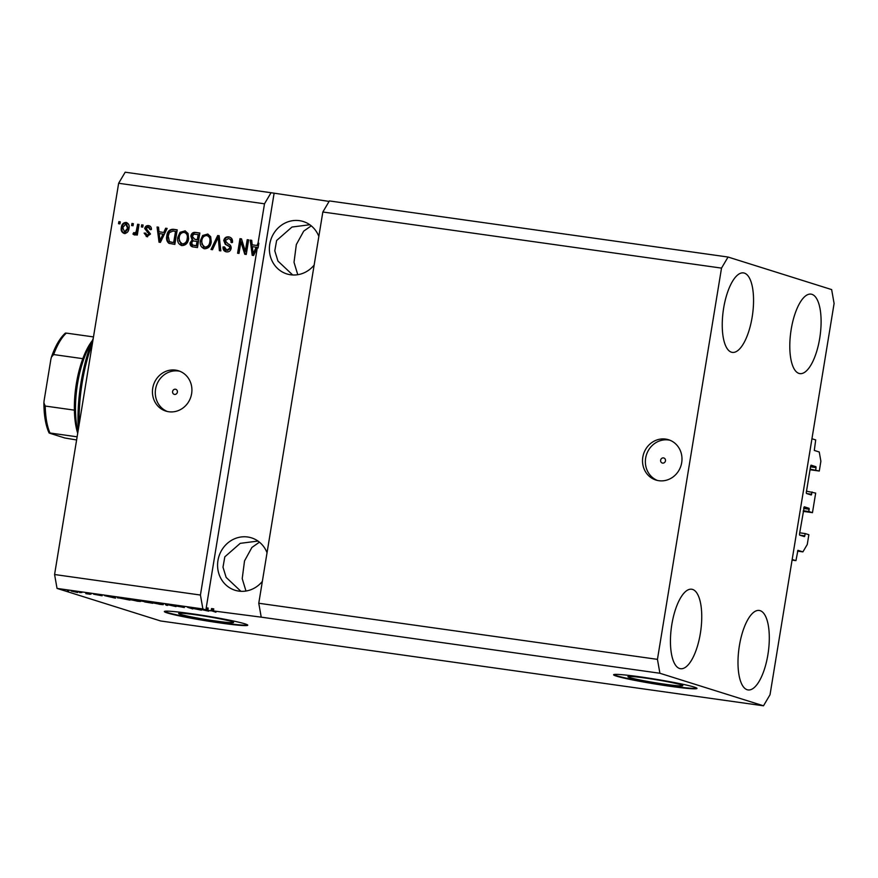 <?xml version="1.0" encoding="UTF-8"?>
<svg xmlns="http://www.w3.org/2000/svg" width="878" height="878" viewBox="0 0 878 878"><rect width="100%" height="100%" fill="white"/><g stroke="black" fill="none" stroke-linecap="round" stroke-linejoin="round"><path stroke-width="1.32" d="M804.259 506.804L799.474 534.175L799.639 535.108L804.446 536.612L805.258 533.594L808.857 534.724L807.255 544.503L802.898 551.878L797.937 550.33L795.94 560.636L792.077 560.098M795.94 560.636L792.186 559.462L811.952 438.759L815.706 439.933L814.301 450.436L819.251 451.994L820.886 461.257L819.284 471.036L810.032 469.741M802.898 551.878L797.498 551.121M805.258 533.594L799.704 532.803M803.216 511.358L812.468 512.664L808.868 511.534L809.077 508.318L804.281 506.804M808.868 511.534L803.315 510.744M812.468 512.664L815.673 493.096L806.52 491.186M810.657 465.922L811.074 465.175L815.892 466.69L810.646 465.955L806.289 492.558L806.454 493.48L811.261 494.994L812.073 491.965M815.892 466.69L816.057 467.623L810.504 466.833M819.284 471.036L810.131 469.126M815.684 469.906L816.057 467.623M662.638 463.112A2.645 2.447 -72.6 0 0 663.856 457.987A2.645 2.447 -72.6 0 0 660.673 459.973A2.645 2.447 -72.6 0 0 662.638 463.112M658.84 480.705A21.127 19.601 -72.6 0 0 681.383 464.221A21.127 19.601 -72.6 0 0 668.586 439.746A21.127 19.601 -72.6 0 0 665.656 439.088A21.127 19.601 -72.6 0 0 643.124 455.583A21.127 19.601 -72.6 0 0 655.921 480.046A21.127 19.601 -72.6 0 0 658.84 480.705M669.991 440.251A21.127 19.601 -72.6 0 0 668.509 439.988A21.127 19.601 -72.6 0 0 646.175 455.693A21.127 19.601 -72.6 0 0 657.37 480.442M174.601 394.431A2.645 2.447 -72.6 0 0 175.819 389.316A2.645 2.447 -72.6 0 0 172.637 391.292A2.645 2.447 -72.6 0 0 174.601 394.431M168.774 411.749A21.127 19.601 -72.6 0 0 191.305 395.254A21.127 19.601 -72.6 0 0 178.508 370.779A21.127 19.601 -72.6 0 0 175.589 370.121A21.127 19.601 -72.6 0 0 153.046 386.616A21.127 19.601 -72.6 0 0 165.843 411.091A21.127 19.601 -72.6 0 0 168.774 411.749M179.913 371.295A21.127 19.601 -72.6 0 0 178.443 371.021A21.127 19.601 -72.6 0 0 156.097 386.726A21.127 19.601 -72.6 0 0 167.292 411.475M680.955 684.774A27.8 1.58 -170.7 0 0 650.466 678.804A27.8 1.58 -170.7 0 0 627.935 676.686A27.8 1.58 -170.7 0 0 629.767 677.575A27.8 1.58 -170.7 0 0 660.267 683.545A27.8 1.58 -170.7 0 0 682.799 685.674A27.8 1.58 -170.7 0 0 680.955 684.774M231.726 621.558A27.8 1.58 -170.7 0 0 201.227 615.588A27.8 1.58 -170.7 0 0 178.695 613.47A27.8 1.58 -170.7 0 0 180.539 614.359A27.8 1.58 -170.7 0 0 211.027 620.329A27.8 1.58 -170.7 0 0 233.559 622.447A27.8 1.58 -170.7 0 0 231.726 621.558M244.951 623.852A42.243 2.393 -170.7 0 0 198.615 614.765A42.243 2.393 -170.7 0 0 164.373 611.549A42.243 2.393 -170.7 0 0 167.16 612.899A42.243 2.393 -170.7 0 0 213.508 621.986A42.243 2.393 -170.7 0 0 247.75 625.202A42.243 2.393 -170.7 0 0 244.951 623.852M164.57 611.362A42.243 2.393 -170.7 0 0 167.237 612.482A42.243 2.393 -170.7 0 0 211.763 621.284A42.243 2.393 -170.7 0 0 247.618 624.971M694.191 687.068A42.243 2.393 -170.7 0 0 647.854 677.992A42.243 2.393 -170.7 0 0 613.601 674.765A42.243 2.393 -170.7 0 0 616.4 676.115A42.243 2.393 -170.7 0 0 662.736 685.202A42.243 2.393 -170.7 0 0 696.989 688.418A42.243 2.393 -170.7 0 0 694.191 687.068M613.799 674.589A42.243 2.393 -170.7 0 0 616.466 675.698A42.243 2.393 -170.7 0 0 660.991 684.5A42.243 2.393 -170.7 0 0 696.858 688.187M267.044 552.756A27.459 25.484 -72.6 0 0 251.47 537.852A27.459 25.484 -72.6 0 0 247.673 536.996A27.459 25.484 -72.6 0 0 218.37 558.43A27.459 25.484 -72.6 0 0 235.008 590.246A27.459 25.484 -72.6 0 0 238.816 591.103A27.459 25.484 -72.6 0 0 262.357 581.368M318.846 236.434A27.459 25.484 -72.6 0 0 303.272 221.519A27.459 25.484 -72.6 0 0 299.475 220.663A27.459 25.484 -72.6 0 0 270.172 242.108A27.459 25.484 -72.6 0 0 286.81 273.914A27.459 25.484 -72.6 0 0 290.607 274.77A27.459 25.484 -72.6 0 0 314.159 265.046M679.616 668.509A40.136 14.772 -82 0 1 671.648 625.696A40.136 14.772 -82 0 1 691.688 589.226A40.136 14.772 -82 0 1 692.566 589.423A40.136 14.772 -82 0 1 700.545 632.237A40.136 14.772 -82 0 1 680.505 668.707A40.136 14.772 -82 0 1 679.616 668.509M731.418 352.188A40.136 14.772 -82 0 1 723.45 309.374A40.136 14.772 -82 0 1 743.49 272.904A40.136 14.772 -82 0 1 744.368 273.102A40.136 14.772 -82 0 1 752.347 315.915A40.136 14.772 -82 0 1 732.307 352.385A40.136 14.772 -82 0 1 731.418 352.188M798.969 373.413A40.136 14.772 -82 0 1 791.001 330.6A40.136 14.772 -82 0 1 811.042 294.13A40.136 14.772 -82 0 1 811.92 294.328A40.136 14.772 -82 0 1 819.898 337.141A40.136 14.772 -82 0 1 799.858 373.611A40.136 14.772 -82 0 1 798.969 373.413M747.178 689.735A40.136 14.772 -82 0 1 739.199 646.921A40.136 14.772 -82 0 1 759.24 610.451A40.136 14.772 -82 0 1 760.118 610.649A40.136 14.772 -82 0 1 768.096 653.462A40.136 14.772 -82 0 1 748.056 689.932A40.136 14.772 -82 0 1 747.178 689.735M309.802 224.746L292.012 227.029L276.625 240.495L274.792 250.834L277.942 261.062L292.692 274.968M258 541.067L240.21 543.35L224.823 556.828L222.99 567.166L226.14 577.395L240.901 591.3M245.972 591.026L242.218 578.646L244.523 560.91L251.92 547.433L259.449 542.165M297.774 274.704L294.02 262.324L296.325 244.578L303.722 231.112L311.251 225.844M763.487 705.802L659.905 673.261L657.446 659.356L258.769 603.252L322.841 212.004L329.393 200.93L728.06 257.034L831.642 289.586L834.1 303.481L770.028 694.728L763.487 705.802L160.608 620.965L57.037 588.414L54.579 574.519L118.64 183.272L125.192 172.198L271.05 192.721L264.498 203.795L258.077 242.986L258.834 243.217L258.044 248.002L257.298 247.772L200.425 595.043L54.579 574.519M657.446 659.356L721.518 268.108L322.841 212.004M721.518 268.108L728.06 257.034M659.905 673.261L261.227 617.157L258.769 603.252M215.516 611.351L213.42 610.945L213.76 608.86L211.565 608.553L210.939 610.89L207.834 610.166L208.744 611.198L197.759 608.739L206.747 610.276L202.884 608.948L57.037 588.414M210.983 610.616L215.922 612.207L211.796 610.879L212.805 610.956L211.796 610.879L212.136 608.805L213.145 608.871L212.136 608.805L211.785 610.868M212.081 609.058L211.51 608.882M213.738 608.97L213.145 608.871L212.805 610.956L215.483 611.527M264.498 203.795L118.64 183.272M257.298 247.772L253.577 255.487L252.195 255.289L250.23 240.111L251.701 240.32L252.184 244.83L256.936 245.5L258.077 242.986M245.324 251.284L247.223 239.683L248.639 239.881L246.257 254.455L244.753 254.247L240.912 241.823L239.003 253.435L237.598 253.237L239.979 238.662L241.494 238.882L245.324 251.284L246.081 251.525L247.98 239.924L247.223 239.683M227.523 250.395L226.162 250.032L227.523 250.395L230.486 248.441L230.288 246.894L226.041 244.545L224.505 240.77C225.207 238.059 226.875 236.84 229.487 237.126L228.741 236.895C231.572 237.488 232.824 239.343 232.483 242.449L231.046 242.438C231.21 240.276 230.31 238.992 228.335 238.575L225.174 240.682L228.126 243.919C230.277 244.611 231.287 246.125 231.144 248.441C230.519 250.976 228.982 252.118 226.535 251.876C223.978 251.371 222.814 249.725 223.067 246.937L224.516 246.937L226.776 250.164L229.74 248.2L229.531 246.663L225.284 244.303L223.758 240.528C224.461 237.817 226.118 236.61 228.741 236.895L229.63 237.082M229.685 238.948L228.335 238.575M226.535 251.876L225.69 251.69M211.016 249.495L217.689 235.534L219.149 235.732L220.839 250.878L219.379 250.669L218.216 237.345L212.487 249.703L211.016 249.495M204.201 248.715L201.172 240.77L203.422 235.732L207.79 234.075L210.676 236.687L211.236 241.878C210.687 246.235 208.47 248.54 204.585 248.781C201.018 247.508 199.624 244.764 200.425 240.539L202.664 235.502L207.845 234.02M204.585 248.781L203.806 248.606M181.57 245.533L178.541 237.587L180.791 232.549L185.159 230.892L188.046 233.504L188.605 238.695C188.057 243.052 185.84 245.346 181.955 245.599C178.388 244.325 176.994 241.571 177.795 237.356L180.034 232.319L185.214 230.837M181.955 245.599L181.175 245.423M163.769 232.396L165.668 228.214L167.138 228.412L160.411 242.372L159.028 242.174L157.063 226.996L158.534 227.204L159.006 231.726L164.515 232.626L166.414 228.445L165.668 228.214M118.53 223.703L118.87 221.629L120.286 221.827L119.946 223.901L118.53 223.703M125.016 233.658C122.459 232.747 121.482 230.771 122.097 227.742C122.426 224.559 124.007 222.869 126.816 222.683L126.07 222.441C128.649 223.385 129.626 225.394 128.967 228.467C128.616 231.594 127.047 233.241 124.27 233.416C121.702 232.505 120.736 230.53 121.351 227.501C121.68 224.318 123.249 222.639 126.07 222.441L126.63 222.573M124.27 233.416L123.71 233.296M131.612 225.547L131.952 223.462L133.368 223.671L133.028 225.745L131.612 225.547M134.18 234.81L132.94 234.053L133.719 232.615L134.641 232.944L136.112 231.88L137.616 224.263L139.031 224.461L137.297 235.052L135.881 234.854L136.156 233.164L133.895 234.744M133.719 232.615L135.388 233.175L136.858 232.121L136.112 231.88M141.336 226.919L141.676 224.834L143.092 225.031L142.752 227.117L141.336 226.919M147.8 235.315L146.648 234.986L147.8 235.315L149.787 234.261L149.49 233.318L147.998 232.494L145.441 228.796C145.957 226.623 147.252 225.635 149.348 225.855L148.591 225.613C150.566 226.008 151.51 227.303 151.411 229.498L149.962 229.487L148.25 227.117L146.143 228.499L150.489 234.02L146.856 236.599L144.124 233.109L145.572 233.12L147.054 235.074L149.041 234.031L144.683 228.565C145.199 226.381 146.505 225.405 148.591 225.613L149.271 225.767M149.436 227.446L148.25 227.117M146.856 236.599L146.165 236.445M166.82 235.908C167.281 231.562 169.41 229.345 173.207 229.268L177.213 229.838L174.832 244.402L168.872 243.294C166.776 241.439 166.085 238.97 166.82 235.908L167.566 236.138C168.027 231.792 170.156 229.586 173.954 229.509L173.207 229.268M169.498 243.546L169.619 243.524C167.522 241.669 166.842 239.211 167.566 236.138M193.237 246.992C190.954 246.652 189.911 245.258 190.109 242.8L192.128 239.968L190.833 236.127C191.415 233.318 193.017 232.077 195.651 232.429L199.844 233.021L197.462 247.585L192.249 246.773M329.107 201.413L271.05 192.721M213.42 610.945L261.227 617.157M198.933 609.639L194.751 608.322L201.424 610.166L189.988 607.839L192.754 608.948L187.508 607.302L198.977 609.398M173.438 605.381L184.314 607.521L173.098 605.425M166.183 605.216L165.218 604.163L176.006 606.588L166.633 604.47L167.654 605.414L166.183 605.216L166.326 604.316M162.485 604.218C164.208 604.733 163.33 604.777 159.851 604.327L151.257 602.33L163.297 604.591M151.828 602.341L151.257 602.33M139.854 601.035C141.577 601.551 140.699 601.584 137.22 601.145L128.627 599.147L140.678 601.397M129.198 599.158L128.627 599.147M113.569 597.172L114.667 597.051L115.567 598.094L114.195 597.896L104.592 595.635L113.613 596.897M67.332 590.521L68.747 590.718L67.354 590.389M71.941 591.059L77.626 592.507L71.239 591.081M79.448 592.43L80.063 592.694M80.414 592.365L81.83 592.562L80.436 592.233M87.12 593.517L90.379 594.296L85.825 593.627L87.163 593.287M86.834 593.693L87.668 593.747M89.962 593.704L91.367 593.901L89.973 593.572M93.935 594.176L102.089 595.767L93.628 594.208M118.278 597.6L118.201 598.006C116.412 597.49 117.246 597.446 120.725 597.907L129.999 600.124L117.367 597.633M140.645 600.761L152.629 603.307L140.228 600.793M200.425 595.043L202.884 608.948M77.121 592.343L73.258 591.553L78.065 592.057M74.191 591.344L73.258 591.553M113.975 597.6L109.904 596.755L114.338 597.819L114.074 596.963M114.469 597.018L114.338 597.819M127.968 599.729L118.881 597.885L128.001 599.498M136.595 600.947L130.559 599.74L136.595 600.947M139.196 600.848L138.461 600.662M129.955 599.213L130.559 599.74M150.599 602.912L144.672 601.946L150.632 602.681M148.415 602.22L142.017 601.167L148.448 601.99M159.225 604.141L153.189 602.934L159.225 604.141M161.826 604.031L161.091 603.845M152.585 602.407L153.189 602.934M206.747 610.276L206.703 607.872L208.174 608.081L207.834 610.166M206.703 607.872L206.363 609.958M203.081 609.76L207.504 610.934L207.845 608.849L207.065 608.3M207.482 608.63L207.142 610.704L203.07 609.87M207.241 608.322L206.901 610.408M119.309 223.813L119.627 221.86L118.87 221.629M119.627 221.86L120.264 221.947M122.097 227.742L121.351 227.501M125.302 232.143L124.237 231.836L125.302 232.143L128.309 228.51L126.531 224.186M124.555 231.913L127.551 228.269L125.784 223.956L122.777 227.6L124.555 231.913M128.309 228.51L127.551 228.269M126.849 224.263L125.784 223.956M132.391 225.657L132.71 223.703L131.952 223.462M132.71 223.703L133.346 223.791M136.858 232.121L138.362 224.494L137.616 224.263M138.362 224.494L139.009 224.592M136.65 234.964L136.902 233.405L136.156 233.164M134.927 235.052L132.94 234.053M133.686 234.294L134.433 232.911M134.466 232.857L135.388 233.175M137.462 229.992L136.716 229.751M142.115 227.029L142.434 225.075L141.676 224.834M142.434 225.075L143.07 225.163M150.709 229.718L148.997 227.347M147.603 236.83L144.124 233.109M144.87 233.35L145.561 233.35M149.787 234.261L149.041 234.031M149.49 233.318L148.733 233.087M145.441 228.796L144.683 228.565M166.414 228.445L167.083 228.543M159.763 242.284L157.81 227.237L157.063 226.996M157.81 227.237L158.545 227.336M164.515 232.626L159.006 231.726M159.961 240.759L160.718 241L163.769 234.272L159.203 233.493L159.961 240.759L163.023 234.031M161.793 238.322L161.047 238.092M173.954 229.509L177.191 229.959M170.178 241.845L174.448 242.734L176.269 231.572L173.098 231.002L169.355 232.637L168.225 236.127L169.432 241.604L170.87 242.152M174.448 242.734L173.69 242.504L175.523 231.342M172.055 242.405L173.69 242.504M169.432 241.604L171.309 242.163M178.541 237.587L177.795 237.356M180.791 232.549L180.034 232.319M182.975 244.128L181.647 243.766L182.975 244.128C185.96 243.908 187.618 242.098 187.947 238.706C188.55 235.589 187.53 233.548 184.896 232.593M182.218 243.897C185.203 243.667 186.86 241.867 187.201 238.476C187.804 235.348 186.784 233.307 184.139 232.363C181.23 232.571 179.584 234.316 179.2 237.598L179.255 240.967L182.218 243.897M187.947 238.706L187.201 238.476M185.456 232.725L184.139 232.363M192.666 246.883L190.855 243.041L192.875 240.199L191.591 236.369C192.161 233.548 193.775 232.319 196.409 232.67L199.822 233.142M190.855 243.041L190.109 242.8M192.875 240.199L192.128 239.968M191.591 236.369L190.833 236.127M195.465 239.496L198.066 239.87L198.9 234.755L193.95 234.119L192.249 236.314L194.707 239.266L197.32 239.628L198.154 234.525M192.743 245.105L197.078 245.917L197.791 241.571L193.127 240.923L191.558 242.767L192.743 245.105L196.321 245.686L197.034 241.329M197.078 245.917L196.321 245.686M198.066 239.87L197.32 239.628M201.172 240.77L200.425 240.539M203.422 235.732L202.664 235.502M205.606 247.311L204.278 246.948L205.606 247.311C208.591 247.091 210.248 245.28 210.577 241.889C211.181 238.772 210.16 236.731 207.515 235.776M204.848 247.08C207.834 246.861 209.491 245.05 209.831 241.659C210.435 238.531 209.414 236.5 206.769 235.545C203.861 235.754 202.214 237.499 201.83 240.781L201.885 244.161L204.848 247.08M210.577 241.889L209.831 241.659M208.086 235.908L206.769 235.545M211.828 249.604L218.446 235.765L217.689 235.534M218.446 235.765L219.171 235.864M220.126 250.779L218.973 237.587L218.216 237.345M231.792 242.679C231.957 240.517 231.057 239.233 229.092 238.816M226.074 251.788L223.067 246.937M223.824 247.168L224.505 247.168M230.486 248.441L229.74 248.2M230.288 246.894L229.531 246.663M226.041 244.545L225.284 244.303M224.505 240.77L223.758 240.528M247.98 239.924L248.617 240.012M245.456 254.346L241.659 242.054L240.912 241.823M238.366 253.347L240.726 238.904L239.979 238.662M240.726 238.904L241.538 239.014M252.93 255.388L250.987 240.342L250.23 240.111M250.987 240.342L251.712 240.451M256.936 245.5L252.184 244.83M257.693 245.741L258.834 243.217M253.138 253.874L253.885 254.104L256.947 247.376L252.37 246.608L253.138 253.874L256.189 247.146M254.971 251.437L254.214 251.196M274.046 193.665L205.891 609.892M92.475 343.068A88.711 32.662 98 0 0 79.163 424.348M78.307 429.594A86.604 31.882 -82 0 1 93.233 338.458M77.703 433.249A57.026 20.995 -82 0 1 74.389 410.147A57.026 20.995 -82 0 1 82.817 358.663A57.026 20.995 -82 0 1 92.333 340.631M91.499 342.771A59.144 21.774 98 0 0 77.966 431.658M66.179 333.388L66.344 333.102A57.026 20.995 98 0 0 53.646 354.558L51.418 357.116L50.891 359.223L44.076 400.84L43.9 402.892L45.217 406.042A57.026 20.995 98 0 0 49.98 432.997L77.121 436.816M93.485 336.922L66.344 333.102M76.605 439.966L64.829 437.99L49.816 433.282M74.389 410.147L45.217 406.042M82.817 358.663L53.646 354.558M804.885 535.876L799.836 535.163M809.077 508.318L803.831 507.572M809.242 509.24L803.688 508.461M811.7 494.259L806.652 493.546M147.998 232.494L147.252 232.253M196.409 232.67L195.651 232.429M194.762 245.599L194.005 245.357M219.138 239.957L218.392 239.716M228.28 245.62L227.534 245.39M134.257 232.857L135.014 233.087M43.9 402.892C43.944 415.503 45.678 425.523 49.091 432.975M65.455 333.058C60.011 337.876 55.336 345.888 51.418 357.116"/></g></svg>
